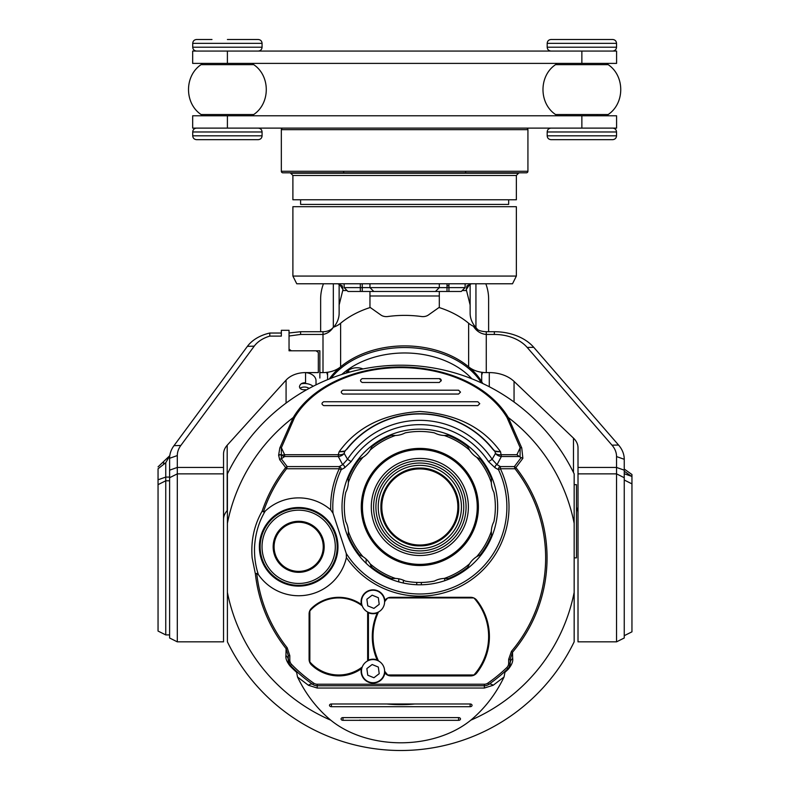 <?xml version="1.0" encoding="UTF-8"?>
<svg xmlns="http://www.w3.org/2000/svg" width="790" height="790" viewBox="0 0 790 790"><rect width="100%" height="100%" fill="white"/><g stroke="black" fill="none" stroke-linecap="round" stroke-linejoin="round"><path stroke-width="1.19" d="M486.265 331.721L486.265 334.447L494.343 334.447A38.532 27.245 180 0 1 527.187 347.442L611.993 445.165A30.82 21.794 180 0 1 616.546 456.571L624.248 459.296A38.532 27.245 -0 0 0 618.56 445.047L533.754 347.324A46.235 32.696 -0 0 0 494.343 331.721L486.265 331.721C480.597 331.573 476.311 329.746 473.417 326.25C476.449 331.168 480.725 333.903 486.265 334.447L486.265 372.594L489.287 372.594A30.82 21.794 180 0 1 514.053 381.412L573.471 438.124A23.117 16.343 180 0 1 578.013 447.851L578.013 467.443L616.546 467.443L616.546 641.845L624.248 637.994L624.248 477.713L616.546 473.862L578.013 473.862L578.013 467.443M576.473 507.368A23.117 16.343 180 0 1 578.013 513.243M489.287 372.594L489.287 386.745M616.546 456.571L616.546 467.443L624.248 470.169L624.248 477.713M486.265 372.594A23.117 16.343 0 0 1 468.638 366.827A83.997 59.388 180 0 0 340.618 366.827A23.117 16.343 0 0 1 323.001 372.594L319.871 372.594L319.871 350.8L291.352 350.8L289.041 349.16L289.041 350.8L316.02 350.8L318.331 352.429L318.331 372.594L305.552 372.594A23.117 16.343 -0 0 0 286.079 380.128L227.184 445.254A23.117 16.343 -0 0 0 223.54 454.062L223.54 473.862L177.306 473.862L177.306 641.845L223.54 641.845L223.54 473.862M468.638 366.827L468.638 323.238A23.117 16.343 180 0 0 473.417 326.25M468.638 323.238A83.997 59.388 180 0 0 439.003 307.498M370.263 307.498A83.997 59.388 180 0 0 340.618 323.238L340.618 366.827M289.041 332.985L300.605 331.721L323.001 331.721A11.564 8.176 180 0 0 332.906 327.771M289.041 349.16L289.041 336.007L300.605 334.447L323.001 334.447C327.297 333.647 330.724 331.257 333.281 327.297L332.679 328.048M333.281 327.297A23.117 16.343 180 0 0 340.618 323.238M309.117 388.413A6.547 4.631 180 0 0 299.973 388.285M316.02 384.858L316.02 380.77A11.564 8.176 0 0 0 305.552 372.633M301.188 383.822A11.564 8.176 0 0 1 313.156 386.29M319.871 378.045L319.871 372.594L319.871 378.045M326.714 372.376A79.375 56.12 180 0 0 327.574 375.132M481.693 375.132A79.375 56.12 180 0 0 482.552 372.376M624.248 459.296L624.248 470.169M578.013 473.862L578.013 641.845L616.546 641.845M481.693 381.659L481.693 372.268M327.574 372.268L327.574 379.664M349.644 372.12A5.392 3.812 180 0 0 347.59 371.142M624.248 469.062L631.951 474.504L631.951 476.637L631.427 476.261L631.951 475.501L631.951 631.832L624.248 635.683M329.361 378.933A83.997 59.388 0 0 1 345.24 363.291A83.997 59.388 0 0 1 482.789 383.535M331.059 378.262A83.997 59.388 0 0 1 345.24 364.921A83.997 59.388 0 0 1 481.456 382.913M471.867 378.805A80.145 56.673 180 0 0 347.965 369.572A80.145 56.673 180 0 0 341.823 374.45M362.975 368.95A11.564 8.176 180 0 0 348.785 370.154A11.564 8.176 180 0 0 346.099 373.127M574.162 484.655L576.473 484.655L576.473 557.858L574.162 557.858L574.162 592.391L574.162 557.858M470.129 283.867L470.129 304.96L466.278 289.535L466.979 285.832L471.492 283.778M337.774 283.778L342.287 285.832L342.988 289.535L339.137 304.96L339.137 313.196A38.532 27.245 0 0 1 333.706 327.149M485.81 283.778A83.997 59.388 0 0 1 488.625 299.035L488.625 331.721M475.945 283.778L475.945 327.593A83.997 59.388 0 0 1 477.782 329.786M320.641 331.721L320.641 299.035A83.997 59.388 0 0 1 323.456 283.778M475.945 327.593A38.532 27.245 0 0 1 470.129 313.196L470.129 304.96M342.988 289.535L339.137 283.748M339.137 304.96L339.137 283.867M404.628 276.066L516.364 276.066L516.364 206.713L292.893 206.713L292.893 276.066L404.628 276.066M516.364 276.066L512.513 283.778L296.754 283.778L292.893 276.066M466.278 289.535L470.129 283.748M448.937 285.704L447.012 285.704M447.012 283.778L447.012 287.629L465.122 287.629L461.271 291.48L347.995 291.48L344.144 287.629L369.957 287.629L369.957 283.778M369.957 287.629L373.808 291.48L369.957 287.629L439.309 287.629L439.309 283.778M439.309 287.629L435.458 291.48L439.309 287.629L447.012 287.629L447.012 291.48M448.937 291.48L448.937 283.778M439.309 291.48L439.309 307.29L428.368 315.022A7.703 5.451 0 0 1 421.455 316.523A88.618 62.667 180 0 0 387.811 316.523A7.703 5.451 0 0 1 380.899 315.022L369.957 307.29L369.957 291.48M518.586 173.227A1.541 1.541 0 0 1 519.642 172.812L289.624 172.812A1.541 1.541 0 0 1 290.681 173.227A38.532 38.532 0 0 1 292.893 175.479L292.893 199.781L516.364 199.781L516.364 175.479A38.532 38.532 0 0 1 518.586 173.227L290.681 173.227M527.927 129.659L281.339 129.659L281.339 171.272L527.927 171.272L527.927 129.659A1.541 1.541 0 0 0 526.387 128.118M281.339 129.659A1.541 1.541 0 0 1 282.879 128.118M527.927 171.272A1.541 1.541 0 0 1 526.387 172.812L282.879 172.812A1.541 1.541 0 0 1 281.339 171.272M282.879 172.812L344.292 172.812A1.541 0.76 90 0 1 343.531 171.272M300.605 199.781L300.605 204.403L508.661 204.403L508.661 199.781M516.364 175.479L292.893 175.479M384.602 671.135A57.798 57.798 0 0 0 387.752 674.986A5.777 5.777 0 0 1 387.298 674.966M378.479 660.934A57.798 57.798 0 0 1 378.479 611.983M361.998 667.718A5.777 5.777 0 0 1 361.307 667.698A38.532 38.532 0 0 0 362.245 666.987M362.245 605.93A38.532 38.532 0 0 0 361.307 605.219A5.777 5.777 0 0 1 361.998 605.199M315.121 605.219A5.777 5.777 0 0 1 316.188 605.219A38.532 38.532 0 0 0 309.848 610.976A5.777 5.777 0 0 1 309.868 610.532M309.848 610.976L309.848 661.941A38.532 38.532 0 0 0 316.188 667.698A5.777 5.777 0 0 1 314.637 667.639M361.307 667.698A38.532 38.532 0 0 1 316.188 667.698M367.646 660.914L367.646 612.003M316.188 605.219A38.532 38.532 0 0 1 361.307 605.219M309.907 662.78A5.777 5.777 0 0 1 309.848 661.941M387.752 674.986L473.911 674.986A57.798 57.798 0 0 0 479.481 667.659A5.777 5.777 0 0 1 479.678 668.933M473.714 597.931L387.969 597.931M479.658 604.261A5.777 5.777 0 0 1 479.481 605.259A57.798 57.798 0 0 1 479.481 667.659M474.405 674.966A5.777 5.777 0 0 1 473.911 674.986M479.481 605.259A57.798 57.798 0 0 0 474.04 598.07M387.604 598.099A57.798 57.798 0 0 0 384.602 601.783M419.836 468.055A38.917 38.917 0 0 0 380.918 506.973A38.917 38.917 0 0 0 419.836 545.88C399.039 546.413 380.385 527.76 380.918 506.973C380.385 486.176 399.039 467.522 419.836 468.055C440.632 467.522 459.286 486.176 458.753 506.973C459.286 527.76 440.632 546.413 419.836 545.88A38.917 38.917 0 0 0 458.753 506.973A38.917 38.917 0 0 0 419.836 468.055M419.836 465.359A41.613 41.613 0 0 0 378.222 506.973A41.613 41.613 0 0 0 419.836 548.576A41.613 41.613 0 0 0 461.449 506.973A41.613 41.613 0 0 0 419.836 465.359M419.836 463.049A43.924 43.924 0 0 0 375.912 506.973A43.924 43.924 0 0 0 419.836 550.897A43.924 43.924 0 0 0 463.76 506.973A43.924 43.924 0 0 0 419.836 463.049M419.836 553.207A46.235 46.235 0 0 0 466.07 506.973A46.235 46.235 0 0 0 419.836 460.738A46.235 46.235 0 0 0 373.601 506.973A46.235 46.235 0 0 0 419.836 553.207M419.836 555.518A48.545 48.545 0 0 0 468.381 506.973A48.545 48.545 0 0 0 419.836 458.417A48.545 48.545 0 0 0 371.29 506.973A48.545 48.545 0 0 0 419.836 555.518M419.836 449.559A57.413 57.413 0 0 1 477.249 506.973A57.413 57.413 0 0 1 419.836 564.376A57.413 57.413 0 0 1 362.432 506.973A57.413 57.413 0 0 1 419.836 449.559M361.277 506.973A58.569 58.569 0 0 0 419.836 565.531A58.569 58.569 0 0 0 478.404 506.973A58.569 58.569 0 0 0 419.836 448.404A58.569 58.569 0 0 0 361.277 506.973M448.197 435.32A77.055 77.055 0 0 1 467.71 446.587L469.537 450.112A23.117 23.117 0 0 0 476.696 457.262L480.221 459.099A77.055 77.055 0 0 1 491.489 478.612L491.311 482.581A23.117 23.117 0 0 0 493.928 492.348A75.514 75.514 0 0 1 493.928 521.588A23.117 23.117 0 0 0 491.311 531.354L491.489 535.324A77.055 77.055 0 0 1 480.221 554.837L476.696 556.674A23.117 23.117 0 0 0 469.537 563.823L467.71 567.358A77.055 77.055 0 0 1 448.197 578.616L444.227 578.438A23.117 23.117 0 0 0 434.451 581.055A75.514 75.514 0 0 1 405.221 581.055A23.117 23.117 0 0 0 395.454 578.438L391.475 578.616A77.055 77.055 0 0 1 371.962 567.358L370.135 563.823A23.117 23.117 0 0 0 362.985 556.674L359.45 554.837A77.055 77.055 0 0 1 348.183 535.324L348.36 531.354A23.117 23.117 0 0 0 345.744 521.588A75.514 75.514 0 0 1 345.744 492.348A23.117 23.117 0 0 0 348.36 482.581L348.183 478.612A77.055 77.055 0 0 1 359.45 459.099L362.985 457.262A23.117 23.117 0 0 0 370.135 450.112L371.962 446.587A77.055 77.055 0 0 1 391.475 435.32L395.454 435.497A23.117 23.117 0 0 0 405.221 432.881A75.514 75.514 0 0 1 434.451 432.881A23.117 23.117 0 0 0 444.227 435.497L448.197 435.32M444.227 435.497A75.514 75.514 0 0 1 469.537 450.112L467.71 446.587M479.066 458.585L480.221 459.099M476.696 457.262A75.514 75.514 0 0 1 491.311 482.581M491.311 531.354A75.514 75.514 0 0 1 476.696 556.674L480.221 554.837M468.223 566.193L467.71 567.358M469.537 563.823A75.514 75.514 0 0 1 444.227 578.438M395.454 578.438A75.514 75.514 0 0 1 370.135 563.823L371.962 567.358M360.605 555.36L359.45 554.837M362.985 556.674A75.514 75.514 0 0 1 348.36 531.354M348.36 482.581A75.514 75.514 0 0 1 362.985 457.262L359.45 459.099M371.448 447.742L371.962 446.587M370.135 450.112A75.514 75.514 0 0 1 395.454 435.497M333.015 513.214L330.714 509.836A89.171 89.171 0 0 1 339.266 468.756L339.266 466.584A2.311 1.857 -119.5 0 1 341.191 469.665A87.048 87.048 0 0 0 333.015 513.214L346.257 553.464A87.048 87.048 0 0 0 506.884 506.973A87.048 87.048 0 0 0 498.48 469.665L495.132 467.848L488.556 461.646A82.328 82.328 0 0 0 351.115 461.646L344.539 467.848L341.191 469.665L339.266 468.756L286.553 468.756L279.68 459.671L278.633 455.198L279.818 447.94L293.238 417.535A116.614 82.456 180 0 1 400.777 366.965A116.614 82.456 180 0 1 508.316 417.535A176.792 176.792 0 0 1 574.162 523.316L574.162 641.826A192.642 192.642 0 0 1 227.401 641.826L227.401 641.47M347.106 448.621L346.711 449.115A93.24 93.24 0 0 1 492.96 449.115L494.708 451.011L500.574 451.821L501.383 456.502A7.703 7.13 27.4 0 1 495.468 453.44A7.703 5.362 165.3 0 0 501.383 454.704L516.927 454.704L519.287 456.502L501.383 456.502L497.019 464.698L500.406 466.584A2.311 1.857 -60.5 0 0 498.48 469.665L500.406 468.756A89.171 89.171 0 0 1 446.33 592.115A89.171 89.171 0 0 1 346.405 557.552A48.931 48.931 0 0 1 258.37 574.567L256.75 573.412L255.387 573.886L252.138 557.858C250.766 540.765 254.113 525.192 262.171 511.11A146.278 146.278 0 0 1 285.447 467.887M313.067 684.565L312.8 684.397A7.703 3.822 124.8 0 0 308.406 685.266L297.504 676.981C305.75 694.114 316.839 708.521 330.783 720.194A176.792 176.792 0 0 1 227.401 592.391L227.401 510.705M297.504 676.981L296.645 672.359L297.781 672.497M289.624 664.449L288.271 660.094A7.703 6.36 0 0 0 285.941 655.532C285.447 658.337 286.8 661.803 289.989 665.94A154.781 154.781 0 0 0 296.645 672.359M285.941 655.532L286.089 648.649L287.195 647.77L289.812 655.67L289.812 660.094A6.162 6.162 0 0 0 291.569 664.4A152.579 152.579 0 0 0 313.679 683.123A6.162 6.162 0 0 0 317.205 684.229L484.359 684.229A6.162 6.162 0 0 0 487.874 683.123A152.579 152.579 0 0 0 506.775 667.599A6.162 6.162 0 0 0 508.661 663.165L508.661 659.334L511.446 651.335A144.866 144.866 0 0 0 515.001 468.756L514.369 466.584L521.173 457.588L522.871 458.338L515.001 468.756L500.406 468.756L500.406 466.584L514.369 466.584L515.919 467.591M516.117 467.887A146.278 146.278 0 0 1 512.522 652.244L511.446 651.335M508.661 659.334L510.202 659.334L512.522 652.244L512.67 658.455C513.194 661.368 511.742 664.943 508.306 669.179A154.781 154.781 0 0 1 504.919 672.359L504.06 676.981C495.814 694.114 484.714 708.521 470.781 720.194A176.792 176.792 0 0 0 574.162 592.391L574.162 473.882A192.642 192.642 0 0 0 227.401 473.882L227.401 523.316A176.792 176.792 0 0 1 293.238 417.535L294.532 417.574L281.378 447.733L281.329 458.832L287.195 466.584L339.266 466.584L342.653 464.698L347.521 459.276A86.624 86.624 0 0 1 492.15 459.276L497.019 464.698A2.311 1.837 -61.4 0 0 495.132 467.848M346.405 557.552L346.257 553.464M285.644 467.591L287.195 466.584L286.553 468.756A144.866 144.866 0 0 0 263.406 511.871L265.233 511.09C258.942 521.568 255.387 533.477 254.548 546.808C254.222 556.713 255.496 565.966 258.37 574.567M259.367 546.808A39.303 39.303 0 0 0 298.669 586.111A39.303 39.303 0 0 0 337.972 546.808A39.303 39.303 0 0 0 298.669 507.516A39.303 39.303 0 0 0 259.367 546.808M342.011 506.973A77.825 77.825 0 0 0 419.836 584.798A77.825 77.825 0 0 0 497.67 506.973A77.825 77.825 0 0 0 419.836 429.138A77.825 77.825 0 0 0 342.011 506.973M439.309 378.627L441.235 380.563A1.926 1.926 0 0 0 439.309 378.627L362.255 378.627A1.926 1.926 0 0 0 362.166 378.637M458.575 390.191L460.501 392.116L458.575 394.042L342.988 394.042C340.697 392.758 340.697 391.475 342.988 390.191L458.575 390.191M477.841 401.745L479.767 403.68L477.841 405.606L323.722 405.606C321.431 404.322 321.431 403.038 323.722 401.745L477.841 401.745M361.326 668.784A11.949 11.949 0 0 0 372.169 683.044A11.949 11.949 0 0 0 384.858 672.873A58.569 58.569 0 0 1 384.523 672.448L384.858 672.873A58.569 58.569 0 0 0 384.957 672.991A7.703 7.703 0 0 0 390.991 675.914L470.702 675.914A7.703 7.703 0 0 0 476.735 672.991A58.569 58.569 0 0 0 476.735 600.232A7.703 7.703 0 0 0 470.702 597.309L390.991 597.309A7.703 7.703 0 0 0 384.957 600.232A58.569 58.569 0 0 0 384.888 600.311A11.949 11.949 0 0 0 372.297 589.863A11.949 11.949 0 0 0 361.405 604.498A39.303 39.303 0 0 0 311.448 608.359A7.703 7.703 0 0 0 309.097 613.899L309.097 659.324A7.703 7.703 0 0 0 311.448 664.864A39.303 39.303 0 0 0 361.79 668.458M368.387 660.134A7.703 7.703 0 0 0 368.426 659.324L368.426 613.899A7.703 7.703 0 0 0 368.347 612.764A11.949 11.949 0 0 0 377.274 612.951A58.569 58.569 0 0 1 377.501 612.448L377.274 612.951A58.569 58.569 0 0 0 377.334 660.4A58.569 58.569 0 0 1 377.116 659.907A11.949 11.949 0 0 0 368.387 660.134A7.703 7.703 0 0 1 368.328 660.578M458.575 720.322A1.926 1.363 180 0 0 460.501 718.959A1.926 1.363 180 0 0 458.575 717.596L458.575 720.322L342.988 720.322L342.988 717.596A1.926 1.363 180 0 0 341.063 718.959A1.926 1.363 180 0 0 342.988 720.322M470.129 706.704A1.926 1.363 180 0 0 472.055 705.342A1.926 1.363 180 0 0 470.129 703.979L470.129 706.704L331.425 706.704L331.425 703.979A1.926 1.363 180 0 0 329.499 705.342A1.926 1.363 180 0 0 331.425 706.704M441.215 380.869A1.926 1.926 0 0 0 441.235 380.563L439.309 382.488L362.255 382.488C359.964 381.205 359.964 379.911 362.255 378.627M346.711 449.115L344.657 451.594L339.098 451.821L344.963 451.011L346.711 449.115A93.24 93.24 0 0 1 492.96 449.115L492.565 448.621M492.96 449.115L492.782 449.263A93.013 93.013 0 0 0 346.899 449.263M494.708 451.011A3.851 2.686 122.9 0 1 495.014 451.594L492.782 449.263M512.67 658.455A7.703 6.429 0 0 0 510.202 663.165L509.076 667.175M504.919 672.359L503.773 672.497M504.06 676.981L493.158 685.266A7.703 3.822 55.2 0 0 488.753 684.397L488.497 684.565M484.675 685.76L316.879 685.76M493.158 685.266L484.359 688.031L317.205 688.031L317.205 685.769A7.703 7.703 0 0 1 312.8 684.397A154.119 154.119 0 0 1 290.463 665.476A7.703 7.703 0 0 1 288.271 660.094L288.271 655.67L286.089 648.649A146.278 146.278 0 0 1 255.387 573.886M289.812 655.67L288.271 655.67L288.271 656.293M510.202 659.334L510.202 663.165A7.703 7.703 0 0 1 507.851 668.705A154.119 154.119 0 0 1 488.753 684.397A7.703 7.703 0 0 1 484.359 685.769L484.359 684.229M263.406 511.871L262.171 511.11M344.539 467.848A2.311 1.837 -118.6 0 0 342.653 464.698L338.298 456.502L284.637 456.502L281.329 458.832A2.311 2.103 -37 0 0 279.68 459.671M351.115 461.646L347.521 459.276L344.203 453.44A7.703 7.13 -27.4 0 1 338.298 456.502L338.298 454.704A7.703 5.362 -165.3 0 0 344.203 453.44L344.657 451.594A3.851 2.686 57.1 0 1 344.963 451.011M488.556 461.646L492.15 459.276L495.468 453.44L495.014 451.594L500.574 451.821C483.046 427.341 456.126 413.891 419.836 411.472C383.545 413.891 356.636 427.341 339.098 451.821L338.298 454.704L284.637 454.704A7.703 5.175 -24.9 0 1 281.26 454.872A2.311 1.886 1.5 0 0 278.633 455.198M265.233 511.09A48.931 48.931 0 0 1 330.714 509.836M278.633 455.455A2.311 1.926 -1.9 0 1 281.26 455.07A7.703 6.567 53.6 0 0 284.637 456.502L284.637 454.704L281.378 447.733A2.311 1.6 17.3 0 0 279.818 447.94M519.287 456.502L520.037 457.035L520.176 447.733A2.311 1.6 -17.3 0 1 521.746 447.94L522.871 458.338M520.037 457.035L521.173 457.588M516.927 454.704L520.176 447.733L507.022 417.574L508.306 417.525L521.746 447.94M470.781 720.194A92.627 65.501 0 0 1 330.783 720.194M470.129 703.979L331.425 703.979M458.575 717.596L342.988 717.596M227.401 592.391L227.401 641.826M227.401 510.073L227.401 523.316M227.401 605.002L227.401 605.634M227.401 516.986C227.401 510.557 227.401 510.557 227.401 516.986C227.401 523.424 227.401 523.424 227.401 516.986M227.401 598.721C227.401 605.15 227.401 605.15 227.401 598.721C227.401 592.283 227.401 592.283 227.401 598.721M352.982 720.322L359.934 720.322M361.03 720.322A167.263 167.263 0 0 1 359.934 720.055M444.701 578.428L444.701 580.719L444.701 578.428M449.322 578.991L449.322 578.162L449.322 578.991M352.231 543.955L352.231 545.535L352.231 543.955M356.853 552.694L356.853 551.371L356.853 552.694M366.106 559.043L366.106 563.27L366.106 559.043M370.727 567.348L370.727 564.811L370.727 567.348M416.735 582.418L416.735 584.738L416.735 582.418M421.356 584.778L421.356 582.467L421.356 584.778M398.743 578.813L398.743 581.884M403.364 583.03L403.364 580.186L403.364 583.03M227.401 521.993L227.401 511.979M227.401 593.715L227.401 603.728M380.74 573.372L380.74 574.271L380.74 573.372M385.372 600.775L385.372 599.748L385.372 600.775M385.372 576.749L385.372 575.89L385.372 576.749M414.76 703.979A146.792 146.792 0 0 1 386.804 703.979M383.723 675.549A11.564 11.564 0 0 1 368.624 681.819A11.564 11.564 0 0 1 362.353 666.721A11.564 11.564 0 0 1 377.452 660.45A11.564 11.564 0 0 1 383.723 675.549M373.917 677.751L379.21 673.682L378.331 667.066L372.159 664.518L366.866 668.587L367.745 675.203L373.917 677.751M383.723 606.197A11.564 11.564 0 0 1 368.624 612.467A11.564 11.564 0 0 1 362.353 597.368A11.564 11.564 0 0 1 377.452 591.098A11.564 11.564 0 0 1 383.723 606.197M373.917 608.399L379.21 604.33L378.331 597.714L372.159 595.166L366.866 599.235L367.745 605.851L373.917 608.399M298.669 571.387A24.579 24.579 0 0 1 274.091 546.808A24.579 24.579 0 0 1 298.669 522.239A24.579 24.579 0 0 1 323.238 546.808A24.579 24.579 0 0 1 298.669 571.387M337.192 546.808A38.532 38.532 0 0 0 298.669 508.286A38.532 38.532 0 0 0 260.137 546.808A38.532 38.532 0 0 0 298.669 585.341A38.532 38.532 0 0 0 337.192 546.808M298.669 583.455A36.636 36.636 0 0 1 262.033 546.808A36.636 36.636 0 0 1 298.669 510.172A36.636 36.636 0 0 1 335.306 546.808A36.636 36.636 0 0 1 298.669 583.455M298.669 572.325A25.507 25.507 0 0 0 324.176 546.808A25.507 25.507 0 0 0 298.669 521.301A25.507 25.507 0 0 0 273.162 546.808A25.507 25.507 0 0 0 298.669 572.325M227.401 39.5L258.221 39.5C260.562 39.727 261.846 41.011 262.073 43.351L192.721 43.351C192.948 41.011 194.231 39.727 196.572 39.5L211.987 39.5M258.221 128.118C260.562 128.345 261.846 129.629 262.073 131.969C261.846 129.629 260.562 128.345 258.221 128.118C260.582 128.365 261.865 129.649 262.073 131.969L262.073 135.821C261.846 138.161 260.562 139.445 258.221 139.672L196.572 139.672C194.231 139.445 192.948 138.161 192.721 135.821L262.073 135.821C261.865 138.141 260.582 139.425 258.221 139.672C260.562 139.445 261.846 138.161 262.073 135.821L262.073 131.969L192.721 131.969C192.948 129.629 194.231 128.345 196.572 128.118L196.572 128.118C194.231 128.345 192.948 129.629 192.721 131.969L192.721 135.821C192.948 138.161 194.231 139.445 196.572 139.672M581.865 114.54L608.162 114.54C624.939 103.312 624.939 75.86 608.162 64.642L555.567 64.642L556.92 63.388L555.567 64.642C538.79 75.86 538.79 103.312 555.567 114.54L581.865 114.54M581.865 39.5L612.685 39.5C615.025 39.727 616.309 41.011 616.536 43.351L547.184 43.351C547.411 41.011 548.695 39.727 551.035 39.5L581.865 39.5M612.685 139.672L551.045 139.672C548.675 139.425 547.391 138.141 547.184 135.821L616.546 135.821C616.328 138.141 615.045 139.425 612.685 139.672C615.025 139.445 616.309 138.161 616.546 135.821L616.536 131.969L547.184 131.969C547.391 129.649 548.675 128.365 551.035 128.118L551.045 128.118C548.675 128.365 547.391 129.649 547.184 131.969L547.184 135.821L547.184 131.969M616.585 115.784L616.585 128.118L192.671 128.118L192.671 115.784L616.585 115.784L616.595 128.118L616.585 115.784M227.392 51.064L192.671 51.064L192.671 63.388L227.392 63.388L227.392 51.064L616.595 51.064L616.595 63.388L227.392 63.388M169.781 455.712L165.752 462.713L165.752 634.913L158.049 631.062L158.049 468.766L164.597 463.631C163.184 462.209 162.947 462.269 163.876 463.829M169.603 458.289A38.532 27.245 180 0 1 173.988 445.669L247.408 346.346A38.532 27.245 180 0 1 269.775 333.034L269.775 336.106A30.82 21.794 -0 0 0 254.242 346.148L180.821 445.471A30.82 21.794 -0 0 0 177.306 455.563L177.306 473.862L169.603 477.713L169.603 458.289L177.306 455.563M227.401 510.409L227.184 510.636A23.117 16.343 -0 0 0 223.54 519.445M305.552 390.388L305.552 389.668C301.968 390.062 299.933 389.105 299.45 386.794C299.933 384.059 301.968 382.716 305.552 382.755L305.552 372.594M269.775 336.106L281.339 336.106L281.339 330.309L289.041 330.309L289.041 350.8M281.339 333.034L269.775 333.034M177.306 641.845L169.603 637.994L169.603 477.713M573.471 438.124L573.471 472.469M514.053 381.412L514.053 402.021M494.343 334.447L494.343 331.721M527.187 347.442L533.754 347.324M611.993 445.165L618.56 445.047M323.001 331.721L323.001 372.594M300.605 331.721L300.605 334.447M624.248 473.724L631.427 476.261L624.248 471.186M466.278 290.542L462.209 290.542M333.321 327.287L333.321 283.778M347.057 290.542L342.988 290.542M362.255 291.48L362.255 283.778M360.319 291.48L360.319 283.778M369.957 295.993L439.309 295.993M464.974 172.812A1.541 0.76 90 0 0 465.735 171.272M419.836 468.924A38.039 38.039 0 0 1 457.874 506.973A38.039 38.039 0 0 1 419.836 545.011A38.039 38.039 0 0 1 381.797 506.973A38.039 38.039 0 0 1 419.836 468.924M507.022 417.574A115.212 81.469 0 0 0 400.777 367.626A115.212 81.469 0 0 0 294.532 417.574M508.306 669.179L507.851 668.705A154.119 154.119 0 0 1 488.753 684.397A7.703 7.703 0 0 1 484.359 685.769L484.359 688.031M308.406 685.266L317.205 688.031M317.205 684.229L317.205 685.769A7.703 7.703 0 0 1 312.8 684.397A154.119 154.119 0 0 1 290.463 665.476L289.989 665.94M291.569 664.4L290.463 665.476A7.703 7.703 0 0 1 288.271 660.094L289.812 660.094M508.661 663.165L510.202 663.165A7.703 7.703 0 0 1 507.851 668.705L506.775 667.599M488.753 684.397L487.874 683.123M312.8 684.397L313.679 683.123M256.75 573.412A144.866 144.866 0 0 0 287.195 647.77M474.82 673.949A137.697 137.697 0 0 0 477.219 672.379M253.699 64.642C270.476 75.86 270.466 103.312 253.699 114.54L252.346 115.784L253.699 114.54C270.466 103.312 270.476 75.86 253.699 64.642L201.094 64.642L202.447 63.388L201.094 64.642C184.327 75.86 184.327 103.312 201.094 114.54L253.699 114.54C270.466 103.312 270.476 75.86 253.699 64.642L252.346 63.388M196.572 39.5L196.572 39.5C194.231 39.727 192.948 41.011 192.721 43.351L192.721 47.203C192.948 49.543 194.231 50.827 196.572 51.064L196.572 51.064C194.231 50.827 192.948 49.543 192.721 47.203L262.073 47.203L262.073 43.351C261.846 41.011 260.562 39.727 258.221 39.5C260.562 39.727 261.846 41.011 262.073 43.351L262.073 47.203C261.846 49.543 260.562 50.827 258.221 51.064C260.562 50.827 261.846 49.543 262.073 47.203C261.846 49.543 260.562 50.827 258.221 51.064M547.184 47.203L547.184 43.351L547.184 47.203C547.411 49.543 548.695 50.827 551.035 51.064L551.045 51.064C548.695 50.827 547.411 49.543 547.184 47.203L616.546 47.203L616.536 43.351C616.309 41.011 615.025 39.727 612.685 39.5M616.546 131.969L616.536 131.969C616.328 129.649 615.045 128.365 612.685 128.118C615.025 128.345 616.309 129.629 616.546 131.969L616.546 135.821M556.92 115.784L555.567 114.54C538.79 103.312 538.79 75.86 555.567 64.642M581.865 128.118L581.865 115.784M227.401 128.118L227.401 115.784M581.865 63.388L581.865 51.064M158.049 479.797L165.752 477.071L169.603 477.071M165.752 462.713L164.597 463.631M254.242 346.148L247.408 346.346M180.821 445.471L173.988 445.669M223.54 467.443L177.306 467.443L169.603 470.169M227.184 510.636L227.184 445.254M286.079 403.078L286.079 380.128M631.951 483.875L624.248 480.024M344.144 287.629L344.144 283.778M465.122 287.629L465.122 283.778M202.447 115.784L201.094 114.54C184.327 103.312 184.327 75.86 201.094 64.642M608.162 64.642L606.809 63.388L608.162 64.642C624.939 75.86 624.939 103.312 608.162 114.54L606.809 115.784M616.536 47.203C616.309 49.543 615.025 50.827 612.685 51.064C615.025 50.827 616.309 49.543 616.546 47.203L616.546 43.351M566.45 115.784L566.45 114.54M597.27 115.784L597.27 114.54M551.035 39.5L551.045 39.5C548.695 39.727 547.411 41.011 547.184 43.351M547.184 135.821C547.391 138.141 548.675 139.425 551.035 139.672M192.671 115.784L192.671 128.118M616.595 51.064L616.595 63.388M192.671 51.064L192.671 63.388L192.671 51.064M158.049 484.645L165.752 480.794L169.603 480.794M169.781 455.672L158.049 466.87M169.603 634.913L165.752 634.913"/></g></svg>
